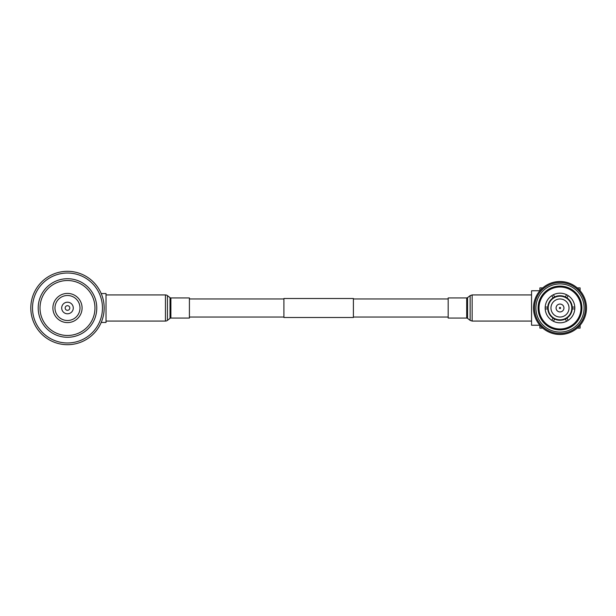 <?xml version="1.0" encoding="UTF-8"?>
<svg xmlns="http://www.w3.org/2000/svg" width="616" height="616" viewBox="0 0 616 616"><rect width="100%" height="100%" fill="white"/><g stroke="black" fill="none" stroke-linecap="round" stroke-linejoin="round"><path stroke-width="0.92" d="M353.399 298.506L353.399 317.494L283.914 317.494L283.914 298.506L353.399 298.506M106.029 321.067L165.45 321.067A3.242 3.242 0 0 0 167.452 320.374L170.024 318.349A1.386 1.386 0 0 1 170.878 318.048L189.412 318.048L189.412 297.952L170.878 297.952A1.386 1.386 0 0 1 170.024 297.651L167.452 295.626L167.452 320.374M106.029 294.933L165.45 294.933A3.242 3.242 0 0 1 167.452 295.626M448.171 318.048L448.171 297.952L466.705 297.952L466.705 318.048L448.171 318.048M559.998 286.086A21.914 21.914 0 0 1 581.912 308A21.914 21.914 0 0 1 559.998 329.914A21.914 21.914 0 0 1 538.091 308A21.914 21.914 0 0 1 559.998 286.086M559.998 328.983A20.983 20.983 0 0 0 580.988 308A20.983 20.983 0 0 0 559.998 287.017A20.983 20.983 0 0 0 539.015 308A20.983 20.983 0 0 0 559.998 328.983M566.597 294.725A14.822 14.822 0 0 0 545.206 308.924A14.822 14.822 0 0 0 568.198 320.351L566.92 318.141A12.274 12.274 0 0 0 572.241 308.924L574.797 308.924A14.822 14.822 0 0 0 574.797 307.076L572.241 307.076A12.274 12.274 0 0 0 566.92 297.859L568.198 295.649A14.822 14.822 0 0 0 566.597 294.725L565.319 296.935A12.274 12.274 0 0 0 554.685 296.935L553.407 294.725M545.206 308.924L547.763 308.924A12.274 12.274 0 0 0 553.076 318.141L551.797 320.351M553.407 321.275L554.685 319.065A12.274 12.274 0 0 0 565.319 319.065L566.597 321.275M565.319 296.935A12.274 12.274 0 0 1 566.92 297.859M572.241 307.076A12.274 12.274 0 0 1 572.241 308.924M566.92 318.141A12.274 12.274 0 0 1 565.319 319.065M568.198 320.351A14.822 14.822 0 0 0 574.797 308.924M574.797 307.076A14.822 14.822 0 0 0 568.198 295.649M559.998 296.188A11.812 11.812 0 0 0 548.186 308A11.812 11.812 0 0 0 559.998 319.812A11.812 11.812 0 0 0 571.81 308A11.812 11.812 0 0 0 559.998 296.188M559.998 333.479A25.479 25.479 0 0 1 534.519 308A25.479 25.479 0 0 1 559.998 282.521A25.479 25.479 0 0 1 585.477 308A25.479 25.479 0 0 1 559.998 333.479A25.479 25.479 0 0 0 585.477 308A25.479 25.479 0 0 0 559.998 282.521M551.797 295.649L553.076 297.859A12.274 12.274 0 0 0 547.763 307.076L545.206 307.076M554.685 319.065A12.274 12.274 0 0 1 553.076 318.141M547.763 308.924A12.274 12.274 0 0 1 547.763 307.076M553.076 297.859A12.274 12.274 0 0 1 554.685 296.935M559.998 317.032A9.032 9.032 0 0 0 569.03 308A9.032 9.032 0 0 0 559.998 298.968A9.032 9.032 0 0 0 550.966 308A9.032 9.032 0 0 0 559.998 317.032M559.998 311.935A3.935 3.935 0 0 0 563.94 308A3.935 3.935 0 0 0 559.998 304.065A3.935 3.935 0 0 0 556.063 308A3.935 3.935 0 0 0 559.998 311.935A3.935 3.935 0 0 1 556.063 308A3.935 3.935 0 0 1 559.998 304.065A3.935 3.935 0 0 1 563.94 308A3.935 3.935 0 0 1 559.998 311.935M559.998 308.585A0.585 0.585 0 0 1 559.413 308A0.585 0.585 0 0 1 559.998 307.415A0.585 0.585 0 0 1 560.591 308A0.585 0.585 0 0 1 559.998 308.585M559.998 334.496A26.496 26.496 0 0 0 586.494 308A26.496 26.496 0 0 0 559.998 281.504A26.496 26.496 0 0 0 533.502 308A26.496 26.496 0 0 0 559.998 334.496M542.742 287.895L539.893 287.895L539.893 290.737L531.554 290.767L531.554 325.233L539.87 325.233L539.893 328.105L542.742 328.105M577.261 328.105L580.103 328.105L580.103 325.263M580.103 290.737L580.103 287.895L577.261 287.895M73.281 308A5.79 5.79 0 0 0 67.491 302.21A5.79 5.79 0 0 0 61.7 308A5.79 5.79 0 0 0 67.491 313.79A5.79 5.79 0 0 0 73.281 308M54.978 308A12.505 12.505 0 0 0 67.491 320.505A12.505 12.505 0 0 0 79.995 308A12.505 12.505 0 0 0 67.491 295.495A12.505 12.505 0 0 0 54.978 308M82.082 308A14.591 14.591 0 0 0 67.491 293.409A14.591 14.591 0 0 0 52.891 308A14.591 14.591 0 0 0 67.491 322.591A14.591 14.591 0 0 0 82.082 308M94.964 308A27.474 27.474 0 0 0 67.491 280.526A27.474 27.474 0 0 0 40.017 308A27.474 27.474 0 0 0 67.491 335.474A27.474 27.474 0 0 0 94.964 308M102.464 308A34.973 34.973 0 0 0 67.491 273.027A34.973 34.973 0 0 0 32.509 308A34.973 34.973 0 0 0 67.491 342.973A34.973 34.973 0 0 0 102.464 308M104.173 308A36.691 36.691 0 0 0 67.491 271.31A36.691 36.691 0 0 0 30.8 308A36.691 36.691 0 0 0 67.491 344.69A36.691 36.691 0 0 0 104.173 308M101.209 293.547L106.029 293.547L106.029 322.453L101.209 322.453M38.207 308A29.275 29.275 0 0 0 67.491 337.275A29.275 29.275 0 0 0 96.766 308A29.275 29.275 0 0 0 67.491 278.725A29.275 29.275 0 0 0 38.207 308M65.173 308A2.318 2.318 0 0 0 67.491 310.318A2.318 2.318 0 0 0 69.8 308A2.318 2.318 0 0 1 67.491 310.318A2.318 2.318 0 0 1 65.173 308A2.318 2.318 0 0 1 67.491 305.682A2.318 2.318 0 0 1 69.8 308A2.318 2.318 0 0 1 67.491 310.318A2.318 2.318 0 0 1 65.173 308A2.318 2.318 0 0 1 67.491 305.682A2.318 2.318 0 0 1 69.8 308M165.45 294.933L165.45 321.067M170.024 297.651L170.024 318.349M170.878 297.952L170.878 318.048M472.141 321.067L472.141 294.933L470.131 295.626L470.131 320.374L472.141 321.067L531.554 321.067M470.131 320.374L467.559 318.349L467.559 297.651L466.705 297.952M559.998 283.914A24.086 24.086 0 0 0 535.912 308A24.086 24.086 0 0 0 559.998 332.086A24.086 24.086 0 0 0 584.091 308A24.086 24.086 0 0 0 559.998 283.914M189.412 298.968L283.914 298.968M353.399 298.968L448.171 298.968M189.412 317.032L283.914 317.032M353.399 317.032L448.171 317.032M467.559 318.349L466.705 318.048M467.559 297.651L470.131 295.626M531.554 294.933L472.141 294.933"/></g></svg>
